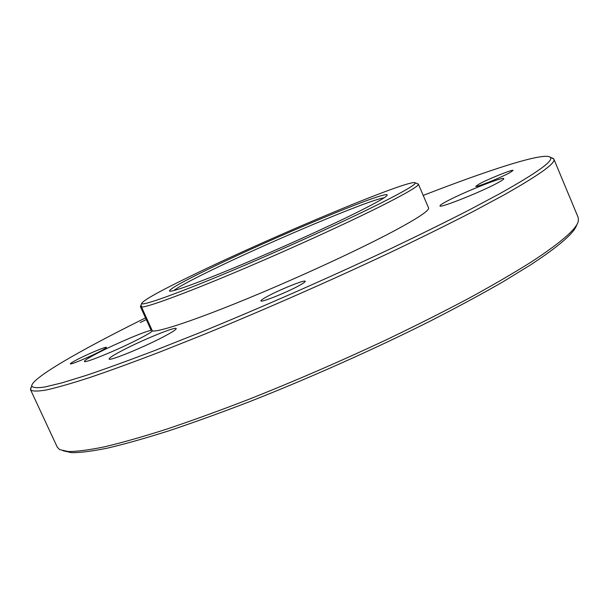 <?xml version="1.0" encoding="UTF-8"?>
<svg xmlns="http://www.w3.org/2000/svg" width="609" height="609" viewBox="0 0 609 609"><rect width="100%" height="100%" fill="white"/><g stroke="black" fill="none" stroke-linecap="round" stroke-linejoin="round"><path stroke-width="0.91" d="M209.123 268.805C272.208 238.005 386.258 190.259 387.21 194.949C387.491 196.349 377.786 201.998 358.084 211.879C328.807 226.487 278.602 249.218 237.579 266.354C196.479 283.528 170.284 292.815 169.447 290.995C169.903 288.818 183.134 281.419 209.123 268.805M384.089 197.811C369.214 199.752 268.432 242.313 211.27 270.297C190.944 280.193 178.414 286.968 173.664 290.622M576.837 224.508C574.942 232.417 559.412 245.952 530.241 265.105L502.395 282.165C480.798 294.558 456.529 307.644 429.573 321.438C373.918 349.33 309.372 378.12 249.911 401.537C220.77 412.75 193.731 422.517 168.784 430.845C145.406 438.244 125.096 443.976 107.839 448.049C92.492 451.162 80.449 452.715 71.71 452.693L63.009 450.744M30.595 389.851L57.307 447.227L59.682 449.625L68.353 451.558C77.092 451.551 89.188 449.96 104.634 446.793C121.998 442.659 142.476 436.843 166.059 429.345C191.241 420.903 218.555 411.006 248 399.656C293.926 381.455 340.005 361.518 386.235 339.86C415.924 325.617 443.527 311.732 469.052 298.197C492.978 285.096 513.745 273.007 531.352 261.931C561.315 242.321 576.989 228.634 578.375 220.854L578.192 217.489L553.84 159.071C556.169 162.915 539.308 175.011 503.255 195.352L472.881 211.658C449.328 223.785 422.928 236.855 393.688 250.862C333.412 279.379 264.428 309.76 203.063 334.828L159.687 352.071C133.028 362.271 109.597 370.797 89.401 377.656C71.291 383.503 56.873 387.621 46.147 390.011C37.522 391.458 32.338 391.404 30.595 389.851L31.295 386.959M145.513 317.898L140.512 320.387C79.946 350.556 32.064 377.923 31.698 385.916C32.589 387.781 36.936 388.146 44.754 387.012L61.692 382.939L85.877 375.502C105.502 368.879 128.476 360.551 154.8 350.51L197.864 333.435C259.015 308.512 328.441 278.016 389.318 249.332C418.863 235.234 445.537 222.095 469.349 209.899L500.019 193.533C537.709 172.4 554.434 160.296 550.193 157.236C543.837 151.991 488.707 169.941 423.217 195.42M193.16 274.903C160.144 290.874 142.955 300.42 141.608 303.533C141.95 306.121 174.319 294.771 226.906 272.809C279.379 250.908 343.978 221.623 380.381 203.353C404.505 191.18 416.13 184.344 415.239 182.845C411.41 178.087 271.652 236.711 193.16 274.903M417.599 183.773L418.375 184.116C419.091 185.783 407.352 192.756 383.16 205.027C348.142 222.696 287.281 250.444 235.348 272.284C183.339 294.162 147.492 307.21 141.532 307.058L141.433 305.855L140.458 306.753L140.702 305.893M141.532 307.058L152.379 330.953C158.804 332.149 195.047 320.174 247.132 298.737C299.133 277.339 359.713 249.317 394.305 230.841C418.177 217.984 429.604 210.341 428.569 207.92L418.375 184.116M479.412 183.857C488.768 178.78 513.258 168.982 513.067 170.429L509.695 172.75C500.392 177.858 475.317 187.861 475.796 186.308L479.412 183.857M78.683 358.808C89.706 353.205 106.499 346.285 106.446 347.389C106.453 347.899 103.789 349.513 98.452 352.238C87.414 357.886 70.157 364.997 70.362 363.832C70.4 363.276 73.179 361.601 78.683 358.808M268.089 296.027C280.825 289.153 305.193 279.455 305.216 281.297C305.353 281.891 303.122 283.436 298.517 285.925C285.811 292.86 260.667 302.84 260.949 300.884C260.858 300.237 263.233 298.623 268.089 296.027M123.475 349.909C143.724 339.388 176.108 326.226 176.214 328.555C176.351 329.522 171.936 332.362 162.961 337.066C142.704 347.731 108.661 361.548 109.11 358.998C109.125 357.886 113.913 354.849 123.475 349.909M446.732 201.305C463.068 192.444 503.887 176.146 503.788 178.635C503.947 179.16 501.945 180.553 497.797 182.807C481.612 191.751 439.081 208.651 440.002 205.872C439.881 205.286 442.126 203.764 446.732 201.305M152.379 330.953C151.101 332.331 146.487 335.072 138.532 339.167C117.803 349.901 83.897 363.786 84.407 361.403C84.484 360.322 89.561 357.217 99.625 352.078C117.613 342.905 145.307 331.212 151.177 330.352L140.458 306.753M140.26 322.557L146.274 319.558M551.229 157.64L553.84 159.071M140.435 306.7L151.177 330.352M386.981 195.519L387.21 194.949M31.698 385.916L30.45 389.159M141.608 303.533L140.413 306.647M415.239 182.845L418.345 184.063M550.193 157.236L553.429 158.5M170.018 291.209L169.447 290.995"/></g></svg>
